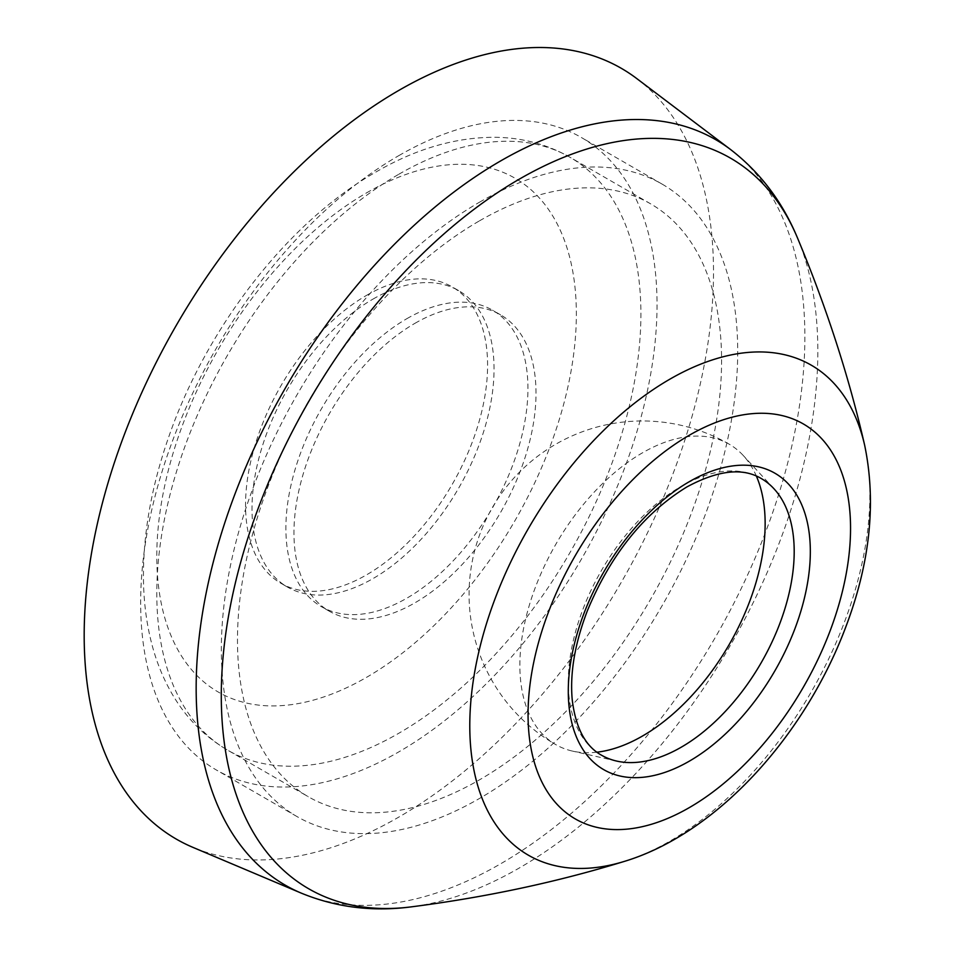 <?xml version="1.0" encoding="UTF-8"?>
<svg xmlns="http://www.w3.org/2000/svg" width="955" height="955" viewBox="0 0 955 955"><rect width="100%" height="100%" fill="white"/><g stroke="black" fill="none" stroke-linecap="round" stroke-linejoin="round"><path stroke-width="0.72" stroke-dasharray="4.78 3.58" d="M479.529 220.82A342.308 197.637 -60 0 1 650.677 203.869A342.308 197.637 -60 0 1 650.689 599.131A342.308 197.637 -60 0 1 308.37 796.768A342.308 197.637 -60 0 1 255.904 522.469A342.308 197.637 -60 0 1 479.529 220.82M366.565 295.358A171.16 98.819 -60 0 1 452.145 286.87A171.16 98.819 -60 0 1 452.145 484.507A171.16 98.819 -60 0 1 280.997 583.326A171.16 98.819 -60 0 1 254.758 446.176A171.16 98.819 -60 0 1 366.565 295.358M373.023 299.082A171.16 98.819 -60 0 1 458.603 290.607A171.16 98.819 -60 0 1 458.603 488.232A171.16 98.819 -60 0 1 287.443 587.05A171.16 98.819 -60 0 1 261.216 449.901A171.16 98.819 -60 0 1 373.023 299.082M479.529 202.185A365.132 210.816 -60 0 1 662.09 184.1A365.132 210.816 -60 0 1 662.09 605.721A365.132 210.816 -60 0 1 296.957 816.537A365.132 210.816 -60 0 1 240.994 523.949A365.132 210.816 -60 0 1 479.529 202.185M398.844 155.605A365.132 210.816 -60 0 1 581.404 137.52A365.132 210.816 -60 0 1 581.416 559.141A365.132 210.816 -60 0 1 216.284 769.945A365.132 210.816 -60 0 1 160.309 477.357A365.132 210.816 -60 0 1 398.844 155.605M636.734 78.549A445.006 256.931 -60 0 1 621.347 582.192A445.006 256.931 -60 0 1 192.874 847.348M601.364 755.119A159.748 92.229 -60 0 1 576.88 627.113A159.748 92.229 -60 0 1 681.237 486.334A159.748 92.229 -60 0 1 761.111 478.431M596.923 752.194A173.44 100.132 -60 0 1 572.487 751.096A173.44 100.132 -60 0 1 555.786 744.614A173.44 100.132 -60 0 1 519.866 665.217A173.44 100.132 -60 0 1 642.512 452.801A173.44 100.132 -60 0 1 729.226 444.206A173.44 100.132 -60 0 1 743.193 455.428A173.44 100.132 -60 0 1 756.36 476.044M414.983 323.303A171.16 98.819 -60 0 1 500.563 314.828A171.16 98.819 -60 0 1 500.563 512.453A171.16 98.819 -60 0 1 329.403 611.272A171.16 98.819 -60 0 1 303.165 474.122A171.16 98.819 -60 0 1 414.983 323.303M406.914 318.648A171.16 98.819 -60 0 1 492.494 310.172A171.16 98.819 -60 0 1 492.494 507.797A171.16 98.819 -60 0 1 321.334 606.616A171.16 98.819 -60 0 1 295.095 469.466A171.16 98.819 -60 0 1 406.914 318.648M398.844 174.24A342.308 197.637 -60 0 1 570.004 157.277A342.308 197.637 -60 0 1 570.004 552.551A342.308 197.637 -60 0 1 227.684 750.188A342.308 197.637 -60 0 1 175.219 475.888A342.308 197.637 -60 0 1 398.844 174.24M366.565 192.874A296.671 171.279 -60 0 1 548.242 451.333A296.671 171.279 -60 0 1 184.9 661.099A296.671 171.279 -60 0 1 366.565 192.874M730.611 149.553A430.419 248.503 -60 0 1 715.725 636.687A430.419 248.503 -60 0 1 301.303 893.14M797.485 237.926A421.824 243.537 -60 0 1 730.468 645.198A421.824 243.537 -60 0 1 411.271 906.868M864.633 445.149A282.907 163.341 -60 0 1 624.116 861.47M650.677 203.869L570.004 157.277C546.833 144.121 521.537 137.46 494.081 137.281C454.723 137.472 415.365 149.04 376.019 171.972C287.479 222.408 206.137 327.935 168.283 438.238C151.726 485.904 143.441 531.875 143.429 576.152C143.489 600.122 146.282 622.732 151.797 643.992C156.513 662.113 163.317 678.814 172.21 694.118C186.118 717.945 204.609 736.639 227.684 750.188L308.37 796.768M458.603 290.607L452.145 286.87M287.443 587.05L280.997 583.326M662.09 184.1L581.404 137.52M296.957 816.537L216.284 769.945M773.968 488.757L743.193 455.428M616.739 761.087L572.487 751.096M729.226 444.206A173.44 173.44 0 0 0 469.072 594.416A173.44 173.44 0 0 0 555.786 744.614M500.563 314.828L492.494 310.172M329.403 611.272L321.334 606.616"/><path stroke-width="1.43" d="M301.303 893.14L192.874 847.348A445.006 256.931 -60 0 1 104 497.054A445.006 256.931 -60 0 1 398.844 90.391A445.006 256.931 -60 0 1 636.734 78.549L730.611 149.553C760.252 172.449 782.539 201.911 797.485 237.926A421.824 243.537 -60 0 0 519.556 179.015A421.824 243.537 -60 0 0 226.419 629.059A421.824 243.537 -60 0 0 411.271 906.868C372.605 911.941 335.945 907.369 301.303 893.14A430.419 248.503 -60 0 1 215.329 554.33A430.419 248.503 -60 0 1 500.516 161.001A430.419 248.503 -60 0 1 730.611 149.553M761.111 478.431A159.748 92.229 -60 0 1 773.968 488.757A159.748 92.229 -60 0 1 761.111 662.889A159.748 92.229 -60 0 1 616.739 761.087A159.748 92.229 -60 0 1 601.364 755.119C585.248 746.118 575.531 727.579 572.2 699.502C569.849 672.857 574.886 643.3 587.349 610.818C610.782 554.58 643.98 513.277 686.943 486.907C717.826 470.254 742.548 467.437 761.111 478.431M756.36 476.044A173.44 100.132 -60 0 1 729.226 644.482A173.44 100.132 -60 0 1 596.923 752.194M624.116 861.47A282.907 163.341 -60 0 1 471.113 698.344A282.907 163.341 -60 0 1 669.837 379.195A282.907 163.341 -60 0 1 864.633 445.149M689.307 435.241A228.03 131.647 -60 0 1 828.94 633.905A228.03 131.647 -60 0 1 549.662 795.145A228.03 131.647 -60 0 1 689.307 435.241M689.307 481.678A171.16 98.819 -60 0 1 794.118 630.789A171.16 98.819 -60 0 1 584.496 751.812A171.16 98.819 -60 0 1 689.307 481.678M411.271 906.868C486.011 897.258 556.992 882.11 624.236 861.434C718.303 833.047 806.796 733.571 847.013 623.699C870.399 560.525 876.26 500.981 864.621 445.078C848.911 376.509 826.529 307.45 797.485 237.926"/></g></svg>
